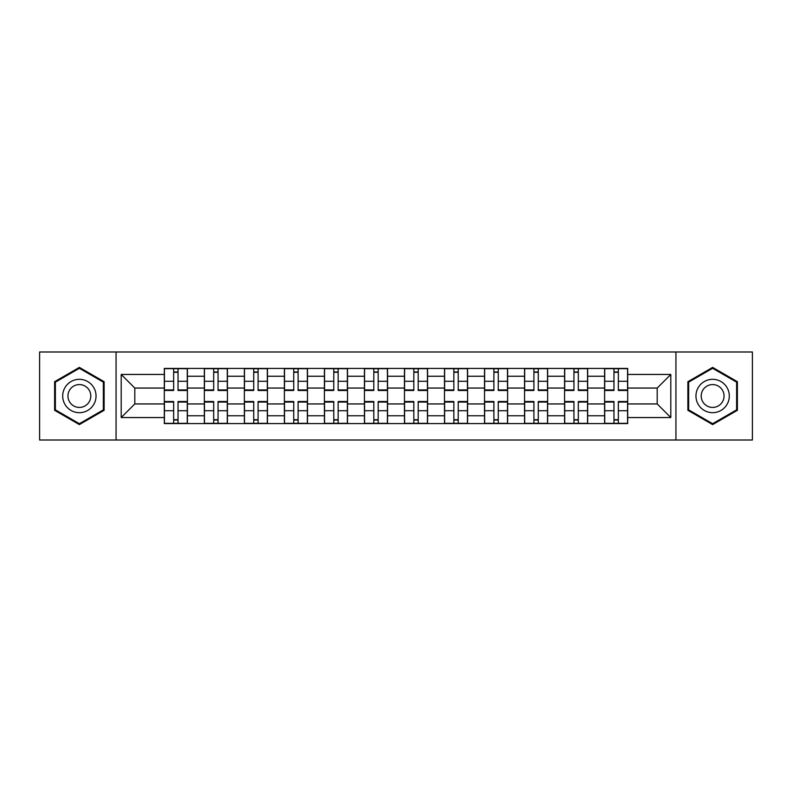 <?xml version="1.0" encoding="UTF-8"?>
<svg xmlns="http://www.w3.org/2000/svg" width="792" height="792" viewBox="0 0 792 792"><rect width="100%" height="100%" fill="white"/><g stroke="black" fill="none" stroke-linecap="round" stroke-linejoin="round"><path stroke-width="1.19" d="M675.932 440.005L752.4 440.005L752.4 351.995L39.6 351.995L39.6 440.005L675.932 440.005L675.932 351.995M204.326 423.581L204.326 376.24L187.397 376.24L187.397 423.581M187.397 376.24L187.397 368.419M204.326 376.24L204.326 368.419M227.423 368.419L227.423 423.581M244.362 423.581L244.362 368.419M267.448 368.419L267.448 423.581M284.387 423.581L284.387 368.419M307.474 368.419L307.474 423.581M324.413 423.581L324.413 368.419M347.51 368.419L347.51 423.581M364.439 423.581L364.439 368.419M387.536 368.419L387.536 423.581M404.464 423.581L404.464 368.419M427.561 368.419L427.561 423.581M444.49 423.581L444.49 368.419M467.587 368.419L467.587 423.581M484.526 423.581L484.526 368.419M507.613 368.419L507.613 423.581M524.552 423.581L524.552 368.419M547.638 368.419L547.638 423.581M564.577 423.581L564.577 368.419M587.674 368.419L587.674 423.581M604.603 423.581L604.603 368.419M604.603 403.95L587.674 403.95M564.577 403.95L547.638 403.95M524.552 403.95L507.613 403.95M484.526 403.95L467.587 403.95M444.49 403.95L427.561 403.95M404.464 403.95L387.536 403.95M364.439 403.95L347.51 403.95M324.413 403.95L307.474 403.95M284.387 403.95L267.448 403.95M244.362 403.95L227.423 403.95M204.326 403.95L187.397 403.95M604.603 388.05L587.674 388.05M564.577 388.05L547.638 388.05M524.552 388.05L507.613 388.05M484.526 388.05L467.587 388.05M444.49 388.05L427.561 388.05M404.464 388.05L387.536 388.05M364.439 388.05L347.51 388.05M324.413 388.05L307.474 388.05M284.387 388.05L267.448 388.05M244.362 388.05L227.423 388.05M204.326 388.05L187.397 388.05M134.798 403.95L164.3 403.95L164.3 388.05L134.798 388.05L134.798 403.95L121.196 417.552L121.196 374.448L164.3 374.448L164.3 388.05M627.7 388.05L627.7 403.95L657.202 403.95L657.202 388.05L627.7 388.05L627.7 368.419L164.3 368.419L164.3 374.448M627.7 374.448L670.804 374.448L670.804 417.552L627.7 417.552L627.7 403.95M164.3 403.95L164.3 423.581L627.7 423.581L627.7 417.552M164.3 417.552L121.196 417.552M116.068 440.005L116.068 351.995M104.128 381.704L79.368 367.409L54.608 381.704L54.608 410.296L79.368 424.591L104.128 410.296L104.128 381.704M737.392 381.704L712.632 367.409L687.872 381.704L687.872 410.296L712.632 424.591L737.392 410.296L737.392 381.704M178.032 419.73L173.666 419.73M173.666 372.27L178.032 372.27M218.057 419.73L213.691 419.73M213.691 372.27L218.057 372.27M258.083 419.73L253.727 419.73M253.727 372.27L258.083 372.27M298.109 419.73L293.753 419.73M293.753 372.27L298.109 372.27M338.144 419.73L333.778 419.73M333.778 372.27L338.144 372.27M378.17 419.73L373.804 419.73M373.804 372.27L378.17 372.27M418.196 419.73L413.83 419.73M413.83 372.27L418.196 372.27M458.221 419.73L453.856 419.73M453.856 372.27L458.221 372.27M498.247 419.73L493.891 419.73M493.891 372.27L498.247 372.27M538.273 419.73L533.917 419.73M533.917 372.27L538.273 372.27M578.308 419.73L573.943 419.73M573.943 372.27L578.308 372.27M618.334 419.73L613.968 419.73M613.968 372.27L618.334 372.27M121.196 374.448L134.798 388.05M657.202 403.95L670.804 417.552M657.202 388.05L670.804 374.448M178.032 390.486L178.032 368.676L187.268 368.676L187.268 390.486L178.032 390.486M173.666 372.012L178.032 372.012M169.557 368.676L164.429 368.676L164.429 390.486L173.666 390.486L173.666 368.676L172.894 368.676M164.429 368.676L178.794 368.676M173.666 401.514L173.666 423.324L164.429 423.324L164.429 401.514L173.666 401.514M178.032 419.988L173.666 419.988M178.032 423.324L187.268 423.324L187.268 401.514L178.032 401.514L178.032 423.324L172.894 423.324M218.057 390.486L218.057 368.676L227.294 368.676L227.294 390.486L218.057 390.486M213.691 372.012L218.057 372.012M213.691 368.676L204.455 368.676L204.455 390.486L213.691 390.486L213.691 368.676L218.83 368.676M258.083 390.486L258.083 368.676L267.32 368.676L267.32 390.486L258.083 390.486M253.727 372.012L258.083 372.012M258.855 368.676L244.48 368.676L244.48 390.486L253.727 390.486L253.727 368.676L252.955 368.676M64.924 404.336A16.681 16.681 0 0 0 87.714 410.444A16.681 16.681 0 0 0 93.812 387.664A16.681 16.681 0 0 0 71.032 381.556A16.681 16.681 0 0 0 64.924 404.336M69.478 401.712A11.415 11.415 0 0 0 85.081 405.89A11.415 11.415 0 0 0 89.258 390.288A11.415 11.415 0 0 0 73.666 386.11A11.415 11.415 0 0 0 69.478 401.712M79.368 368.3L103.366 382.15L103.366 409.85L79.368 423.7L55.381 409.85L55.381 382.15L79.368 368.3M698.188 404.336A16.681 16.681 0 0 0 720.967 410.444A16.681 16.681 0 0 0 727.076 387.664A16.681 16.681 0 0 0 704.286 381.556A16.681 16.681 0 0 0 698.188 404.336M702.742 401.712A11.415 11.415 0 0 0 718.334 405.89A11.415 11.415 0 0 0 722.522 390.288A11.415 11.415 0 0 0 706.919 386.11A11.415 11.415 0 0 0 702.742 401.712M712.632 368.3L736.619 382.15L736.619 409.85L712.632 423.7L688.634 409.85L688.634 382.15L712.632 368.3M213.691 401.514L213.691 423.324L204.455 423.324L204.455 401.514L213.691 401.514M218.057 419.988L213.691 419.988M218.057 423.324L227.294 423.324L227.294 401.514L218.057 401.514L218.057 423.324L212.929 423.324M253.727 401.514L253.727 423.324L244.48 423.324L244.48 401.514L253.727 401.514M258.083 419.988L253.727 419.988M258.083 423.324L267.32 423.324L267.32 401.514L258.083 401.514L258.083 423.324L252.955 423.324M298.109 390.486L298.109 368.676L307.345 368.676L307.345 390.486L298.109 390.486M293.753 372.012L298.109 372.012M298.881 368.676L284.516 368.676L284.516 390.486L293.753 390.486L293.753 368.676L292.981 368.676M338.144 389.941L347.381 389.941L347.381 390.486L338.144 390.486L338.144 368.676L347.381 368.676L342.243 368.676M347.381 389.941L347.381 368.676M333.778 372.012L338.144 372.012M329.67 368.676L324.542 368.676L324.542 390.486L333.778 390.486L333.778 368.676L333.006 368.676M324.542 368.676L338.907 368.676M378.17 390.486L378.17 368.676L387.407 368.676L387.407 390.486L378.17 390.486M373.804 372.012L378.17 372.012M373.804 368.676L364.567 368.676L364.567 390.486L373.804 390.486L373.804 368.676L378.932 368.676M293.753 401.514L293.753 423.324L284.516 423.324L284.516 401.514L293.753 401.514M298.109 419.988L293.753 419.988M298.109 423.324L307.345 423.324L307.345 401.514L298.109 401.514L298.109 423.324L292.981 423.324M333.778 401.514L333.778 423.324L324.542 423.324L324.542 401.514L333.778 401.514M338.144 419.988L333.778 419.988M338.144 423.324L347.381 423.324L347.381 401.514L338.144 401.514L338.144 423.324L333.006 423.324M373.804 401.514L373.804 423.324L364.567 423.324L364.567 401.514L373.804 401.514M378.17 419.988L373.804 419.988M378.17 423.324L387.407 423.324L387.407 401.514L378.17 401.514L378.17 423.324L373.032 423.324M418.196 390.486L418.196 368.676L427.433 368.676L427.433 390.486L418.196 390.486M413.83 372.012L418.196 372.012M413.83 368.676L404.593 368.676L404.593 390.486L413.83 390.486L413.83 368.676L418.968 368.676M413.83 401.514L413.83 423.324L404.593 423.324L404.593 401.514L413.83 401.514M418.196 419.988L413.83 419.988M422.304 423.324L427.433 423.324L427.433 401.514L418.196 401.514L418.196 423.324L418.968 423.324M427.433 423.324L413.068 423.324M458.221 390.486L458.221 368.676L467.458 368.676L467.458 390.486L458.221 390.486M453.856 372.012L458.221 372.012M449.757 368.676L444.619 368.676L444.619 390.486L453.856 390.486L453.856 368.676L453.093 368.676M444.619 368.676L458.994 368.676M453.856 401.514L453.856 423.324L444.619 423.324L444.619 401.514L453.856 401.514M458.221 419.988L453.856 419.988M453.093 423.324L467.458 423.324L467.458 401.514L458.221 401.514L458.221 423.324L458.994 423.324M498.247 389.941L507.484 389.941L507.484 390.486L498.247 390.486L498.247 368.676L507.484 368.676L502.356 368.676M507.484 389.941L507.484 368.676M493.891 372.012L498.247 372.012M489.783 368.676L484.654 368.676L484.654 390.486L493.891 390.486L493.891 368.676L493.119 368.676M484.654 368.676L499.019 368.676M493.891 401.514L493.891 423.324L484.654 423.324L484.654 401.514L493.891 401.514M498.247 419.988L493.891 419.988M498.247 423.324L507.484 423.324L507.484 401.514L498.247 401.514L498.247 423.324L493.119 423.324M538.273 389.941L547.519 389.941L547.519 390.486L538.273 390.486L538.273 368.676L547.519 368.676L542.381 368.676M547.519 389.941L547.519 368.676M533.917 372.012L538.273 372.012M529.808 368.676L524.68 368.676L524.68 390.486L533.917 390.486L533.917 368.676L533.145 368.676M524.68 368.676L539.045 368.676M533.917 401.514L533.917 423.324L524.68 423.324L524.68 401.514L533.917 401.514M538.273 419.988L533.917 419.988M538.273 423.324L547.519 423.324L547.519 401.514L538.273 401.514L538.273 423.324L533.145 423.324M578.308 390.486L578.308 368.676L587.545 368.676L587.545 390.486L578.308 390.486M573.943 372.012L578.308 372.012M579.071 368.676L564.706 368.676L564.706 390.486L573.943 390.486L573.943 368.676L573.17 368.676M573.943 401.514L573.943 423.324L564.706 423.324L564.706 401.514L573.943 401.514M578.308 419.988L573.943 419.988M578.308 423.324L587.545 423.324L587.545 401.514L578.308 401.514L578.308 423.324L573.17 423.324M618.334 390.486L618.334 368.676L627.571 368.676L627.571 390.486L618.334 390.486M613.968 372.012L618.334 372.012M609.87 368.676L604.732 368.676L604.732 390.486L613.968 390.486L613.968 368.676L613.206 368.676M604.732 368.676L619.106 368.676M613.968 401.514L613.968 423.324L604.732 423.324L604.732 401.514L613.968 401.514M618.334 419.988L613.968 419.988M613.206 423.324L627.571 423.324L627.571 401.514L618.334 401.514L618.334 423.324L619.106 423.324M564.577 376.24L547.638 376.24M524.552 376.24L507.613 376.24M484.526 376.24L467.587 376.24M444.49 376.24L427.561 376.24M404.464 376.24L387.536 376.24M364.439 376.24L347.51 376.24M324.413 376.24L307.474 376.24M284.387 376.24L267.448 376.24M244.362 376.24L227.423 376.24M604.603 376.24L587.674 376.24M564.577 415.76L547.638 415.76M524.552 415.76L507.613 415.76M484.526 415.76L467.587 415.76M444.49 415.76L427.561 415.76M404.464 415.76L387.536 415.76M364.439 415.76L347.51 415.76M324.413 415.76L307.474 415.76M284.387 415.76L267.448 415.76M244.362 415.76L227.423 415.76M204.326 415.76L187.397 415.76M604.603 415.76L587.674 415.76M178.032 389.941L187.268 389.941M178.032 381.279L187.268 381.279M164.429 389.941L173.666 389.941M164.429 381.279L173.666 381.279M173.666 402.059L164.429 402.059M173.666 410.721L164.429 410.721M187.268 402.059L178.032 402.059M187.268 410.721L178.032 410.721M218.057 389.941L227.294 389.941M218.057 381.279L227.294 381.279M204.455 389.941L213.691 389.941M204.455 381.279L213.691 381.279M258.083 389.941L267.32 389.941M258.083 381.279L267.32 381.279M244.48 389.941L253.727 389.941M244.48 381.279L253.727 381.279M213.691 402.059L204.455 402.059M213.691 410.721L204.455 410.721M227.294 402.059L218.057 402.059M227.294 410.721L218.057 410.721M253.727 402.059L244.48 402.059M253.727 410.721L244.48 410.721M267.32 402.059L258.083 402.059M267.32 410.721L258.083 410.721M298.109 389.941L307.345 389.941M298.109 381.279L307.345 381.279M284.516 389.941L293.753 389.941M284.516 381.279L293.753 381.279M338.144 381.279L347.381 381.279M324.542 389.941L333.778 389.941M324.542 381.279L333.778 381.279M378.17 389.941L387.407 389.941M378.17 381.279L387.407 381.279M364.567 389.941L373.804 389.941M364.567 381.279L373.804 381.279M293.753 402.059L284.516 402.059M293.753 410.721L284.516 410.721M307.345 402.059L298.109 402.059M307.345 410.721L298.109 410.721M333.778 402.059L324.542 402.059M333.778 410.721L324.542 410.721M347.381 402.059L338.144 402.059M347.381 410.721L338.144 410.721M373.804 402.059L364.567 402.059M373.804 410.721L364.567 410.721M387.407 402.059L378.17 402.059M387.407 410.721L378.17 410.721M418.196 389.941L427.433 389.941M418.196 381.279L427.433 381.279M404.593 389.941L413.83 389.941M404.593 381.279L413.83 381.279M413.83 402.059L404.593 402.059M413.83 410.721L404.593 410.721M427.433 402.059L418.196 402.059M427.433 410.721L418.196 410.721M458.221 389.941L467.458 389.941M458.221 381.279L467.458 381.279M444.619 389.941L453.856 389.941M444.619 381.279L453.856 381.279M453.856 402.059L444.619 402.059M453.856 410.721L444.619 410.721M467.458 402.059L458.221 402.059M467.458 410.721L458.221 410.721M498.247 381.279L507.484 381.279M484.654 389.941L493.891 389.941M484.654 381.279L493.891 381.279M493.891 402.059L484.654 402.059M493.891 410.721L484.654 410.721M507.484 402.059L498.247 402.059M507.484 410.721L498.247 410.721M538.273 381.279L547.519 381.279M524.68 389.941L533.917 389.941M524.68 381.279L533.917 381.279M533.917 402.059L524.68 402.059M533.917 410.721L524.68 410.721M547.519 402.059L538.273 402.059M547.519 410.721L538.273 410.721M578.308 389.941L587.545 389.941M578.308 381.279L587.545 381.279M564.706 389.941L573.943 389.941M564.706 381.279L573.943 381.279M573.943 402.059L564.706 402.059M573.943 410.721L564.706 410.721M587.545 402.059L578.308 402.059M587.545 410.721L578.308 410.721M618.334 389.941L627.571 389.941M618.334 381.279L627.571 381.279M604.732 389.941L613.968 389.941M604.732 381.279L613.968 381.279M613.968 402.059L604.732 402.059M613.968 410.721L604.732 410.721M627.571 402.059L618.334 402.059M627.571 410.721L618.334 410.721"/></g></svg>

